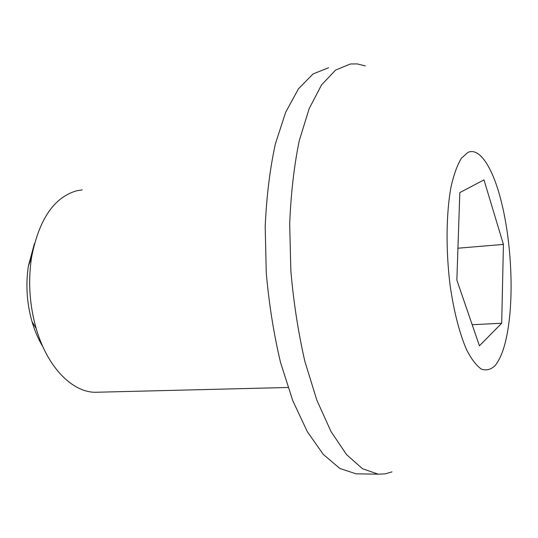 <?xml version="1.0" encoding="UTF-8"?>
<svg xmlns="http://www.w3.org/2000/svg" width="538" height="538" viewBox="0 0 538 538"><rect width="100%" height="100%" fill="white"/><g stroke="black" fill="none" stroke-linecap="round" stroke-linejoin="round"><path stroke-width="0.81" d="M82.26 189.86L76.49 190.829C53.813 197.5 38.817 219.766 31.507 257.628C27.976 281.401 29.529 304.999 36.16 328.415C47.29 367.313 72.462 392.478 95.569 392.276L98.535 392.202M34.432 243.64L28.386 265.933C25.589 284.689 26.813 303.298 32.051 321.758C34.802 331.065 38.4 339.391 42.865 346.721M391.994 471.873L385.228 473.864L378.214 474.166L362.518 468.739L346.539 454.59L331.031 431.59L316.862 400.218L304.932 361.637C298.321 332.894 293.627 302.645 290.85 270.896L289.686 223.969C290.917 193.512 294.104 165.744 299.262 140.66L309.148 108.669L321.509 84.977L335.551 70.101L350.48 63.968L357.286 63.921L365.309 65.918M359.935 473.891L356.075 473.83L339.828 468.45L323.318 454.442L307.332 431.691L292.773 400.669L280.547 362.531C273.802 334.125 269.034 304.232 266.256 272.853L265.194 226.458C266.559 196.336 269.941 168.851 275.342 144.009L285.658 112.287L298.516 88.75L313.103 73.921L328.59 67.727M468.087 152.321L461.49 158.091C457.414 164.736 453.964 174.137 451.147 186.296C446.163 212.611 445.686 249.955 450.098 285.268C453.81 311.32 459.667 333.93 466.661 349.875C471.463 359.196 476.338 365.591 481.281 369.055C486.144 370.79 490.696 369.714 494.926 365.813C501.84 357.414 506.608 342.235 509.224 320.258C513.44 284.911 510.34 237.742 501.47 202.261C493.312 168.945 480.051 147.13 468.087 152.321M479.425 345.8L456.856 280.09L459.822 192.611L483.978 179.88L503.42 244.413L501.698 323.237L479.425 345.8M472.182 324.717L501.698 323.237M457.939 248.213L503.42 244.413M287.991 387.481L95.569 392.276M32.051 321.758L36.16 328.415M28.386 265.933L31.507 257.628M378.214 474.166L356.075 473.83"/></g></svg>
